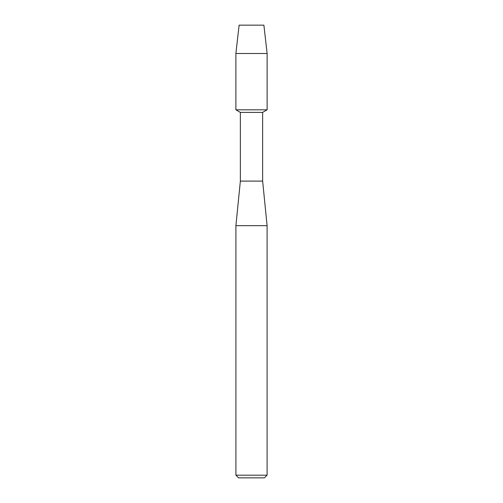 <?xml version="1.0" encoding="UTF-8"?>
<svg xmlns="http://www.w3.org/2000/svg" width="503" height="503" viewBox="0 0 503 503"><rect width="100%" height="100%" fill="white"/><g stroke="black" fill="none" stroke-linecap="round" stroke-linejoin="round"><path stroke-width="0.75" d="M263.886 25.15L239.114 25.15L263.886 25.15L267.118 53.488L267.118 109.811L251.5 109.811L267.118 109.811L262.641 112.395L262.641 181.099L267.093 225.658L267.093 475.178L235.907 475.178L238.579 477.85L264.421 477.85L267.093 475.178M262.641 181.099L240.359 181.099L240.359 112.395L262.641 112.395M240.359 181.099L235.907 225.658L267.093 225.658M239.114 25.15L235.882 53.488L235.882 109.811L251.5 109.811L235.882 109.811L240.359 112.395M235.882 53.488L267.118 53.488M235.907 225.658L235.907 475.178"/></g></svg>
